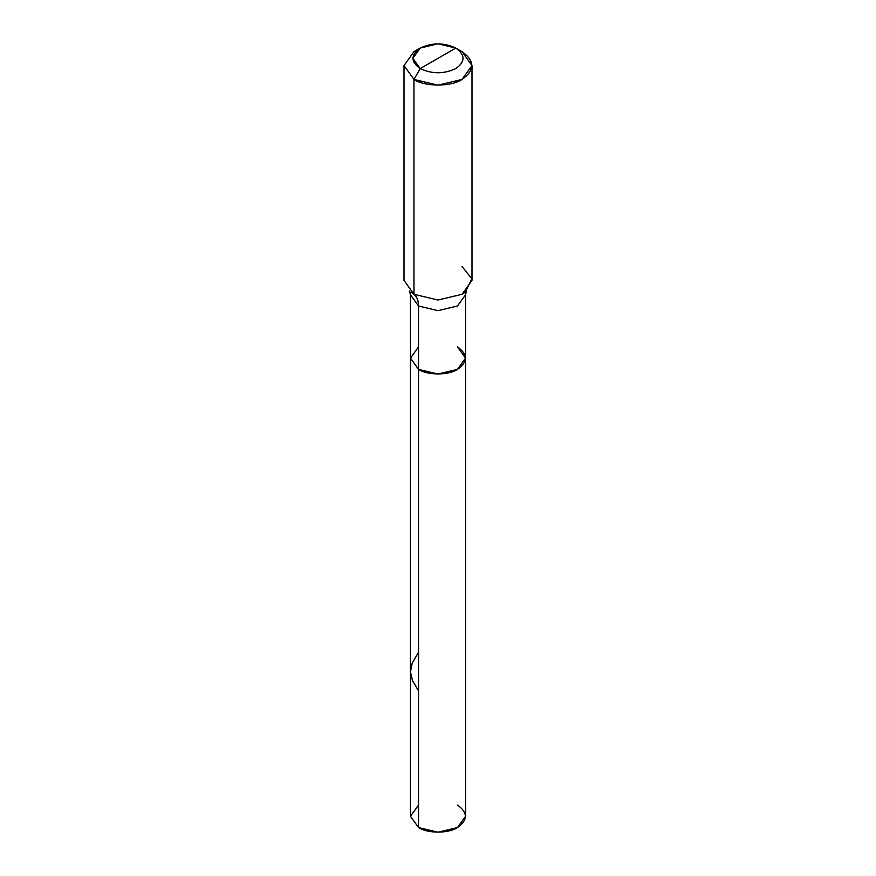 <?xml version="1.0" encoding="UTF-8"?>
<svg xmlns="http://www.w3.org/2000/svg" width="876" height="876" viewBox="0 0 876 876"><rect width="100%" height="100%" fill="white"/><g stroke="black" fill="none" stroke-linecap="round" stroke-linejoin="round"><path stroke-width="1.31" d="M466.47 291.007L465.539 294.763L457.469 306.009L438 310.662L418.531 306.009L410.461 294.763L410.461 816.301L418.531 827.546L418.531 306.009L438 310.662L457.469 306.009L465.539 294.763L465.539 816.301L457.469 827.546L438 832.2L418.531 827.546L418.531 369.365L410.461 358.131L418.531 346.885L410.461 358.131L418.531 369.365L438 374.03L457.469 369.365L465.539 358.131L457.469 346.885C467.981 354.375 467.981 361.876 457.469 369.365C448.709 375.432 427.291 375.432 418.531 369.365L410.461 358.131L418.531 369.365C427.291 375.432 448.709 375.432 457.469 369.365C467.981 361.876 467.981 354.375 457.469 346.885M418.531 805.055L410.461 816.301L418.531 827.546C427.291 833.613 448.709 833.613 457.469 827.546C467.981 820.045 467.981 812.556 457.469 805.055M438 58.32L420.206 68.591C410.614 61.747 410.614 54.903 420.206 48.06C432.065 42.519 443.935 42.519 455.794 48.06L420.206 68.591L413.965 79.42L438 85.169L462.035 79.42L472 65.547L462.035 51.662L455.794 48.06C465.386 54.903 465.386 61.747 455.794 68.591C443.935 74.132 432.065 74.132 420.206 68.591C432.065 74.132 443.935 74.132 455.794 68.591C465.386 61.747 465.386 54.903 455.794 48.06L438 58.32M465.539 358.131L457.469 369.365L438 374.03L418.531 369.365L418.531 306.009C418.476 300.632 416.954 296.723 413.965 294.281L438 300.03L462.035 294.281L465.2 292.179L471.89 278.82L462.035 266.523M472 65.547L472 280.397L462.035 294.281L438 300.03L413.965 294.281L413.965 79.42C424.783 86.91 451.217 86.91 462.035 79.42C475.011 70.168 475.011 60.915 462.035 51.662L455.794 48.06L438 43.8L420.206 48.06L412.837 58.331L420.206 68.591L413.965 79.42L404 65.547L413.965 51.662L404 65.547L413.965 79.42L413.965 294.281L410.778 292.157M409.53 291.007L410.461 294.763L418.531 306.009C418.476 300.632 416.954 296.723 413.965 294.281L404 280.397L404 65.547M418.531 690.89L412.465 680.543L410.461 671.859L412.191 663.209L418.531 652.204M455.794 48.06L462.035 51.662M420.206 48.06L413.965 51.662"/></g></svg>
